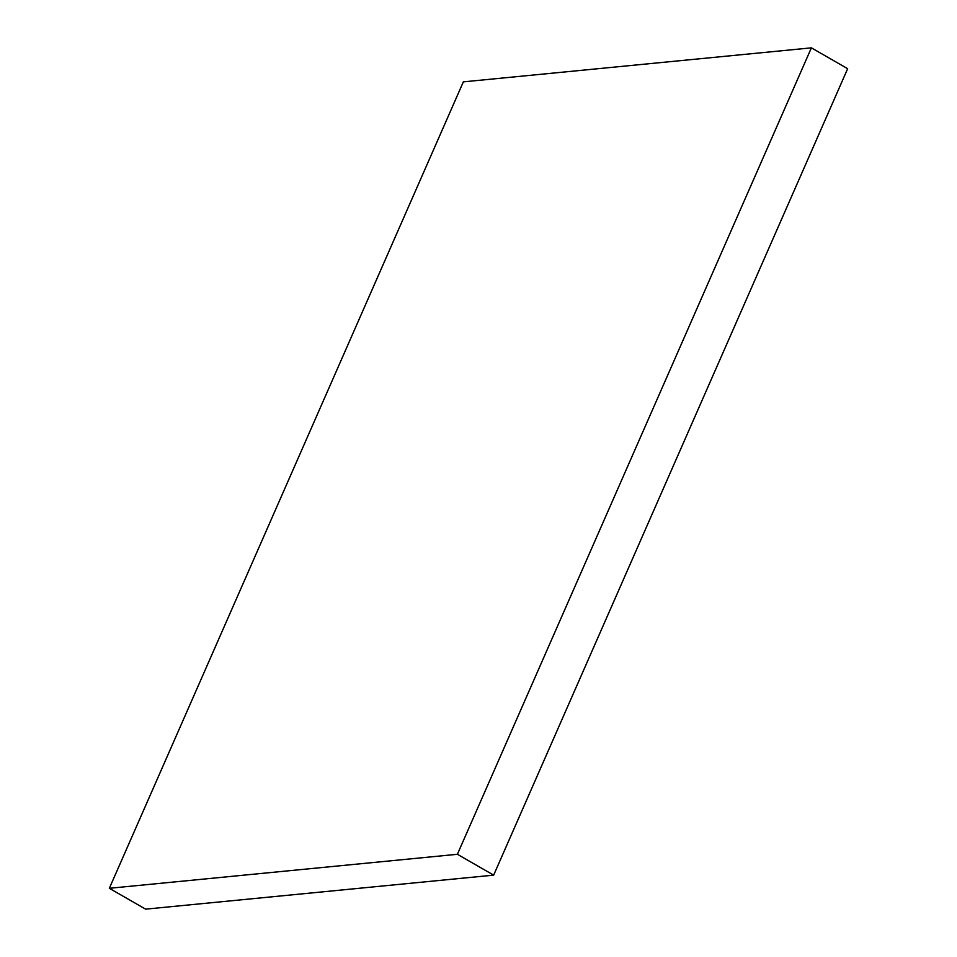 <?xml version="1.0" encoding="UTF-8"?>
<svg xmlns="http://www.w3.org/2000/svg" width="957" height="957" viewBox="0 0 957 957"><rect width="100%" height="100%" fill="white"/><g stroke="black" fill="none" stroke-linecap="round" stroke-linejoin="round"><path stroke-width="1.44" d="M493.656 875.141L145.608 909.15L109.337 888.299L463.344 81.859L811.392 47.85L847.663 68.701L493.656 875.141L457.386 854.29L109.337 888.299M457.386 854.29L811.392 47.85"/></g></svg>
